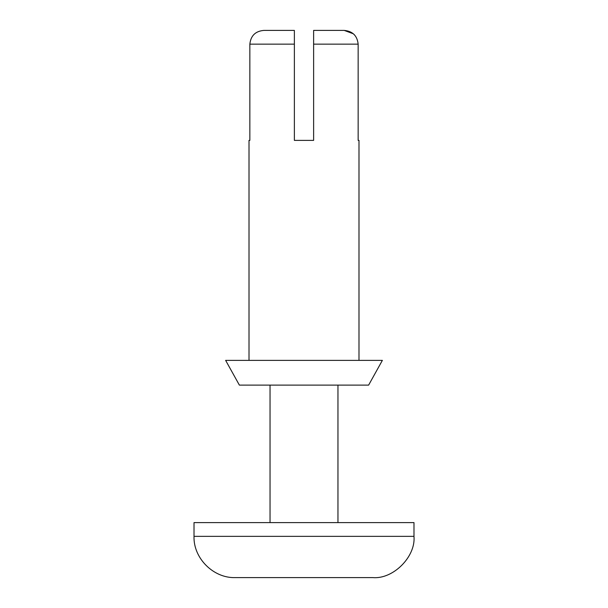 <?xml version="1.0" encoding="UTF-8"?>
<svg xmlns="http://www.w3.org/2000/svg" width="608" height="608" viewBox="0 0 608 608"><rect width="100%" height="100%" fill="white"/><g stroke="black" fill="none" stroke-linecap="round" stroke-linejoin="round"><path stroke-width="0.91" d="M263.895 30.4L294.378 30.4L263.895 30.4C255.428 31.145 250.747 35.728 249.85 44.148L294.378 44.148L294.378 30.4L294.378 44.148L249.85 44.148L249.85 140.387L249.006 140.387L249.006 360.369L249.006 140.387L249.85 140.387L249.85 44.148C250.747 35.728 255.428 31.145 263.895 30.4M313.622 30.4L344.105 30.4L313.622 30.4L313.622 44.148L358.15 44.148C357.246 35.728 352.564 31.145 344.105 30.4C352.564 31.145 357.246 35.728 358.15 44.148L313.622 44.148L313.622 140.387L294.378 140.387L294.378 44.148L294.378 140.387L313.622 140.387L313.622 44.148M358.994 360.369L358.994 140.387L358.15 140.387L358.15 44.148L358.15 140.387M368.623 385.115L239.377 385.115L368.623 385.115L382.371 360.369L225.629 360.369L382.371 360.369M239.377 385.115L225.629 360.369L239.377 385.115M354.373 34.755L353.985 34.367M353.362 33.797L344.189 30.4M372.742 577.6L235.258 577.6L372.742 577.6C393.148 579.447 415.834 556.761 413.987 536.355L194.013 536.355L413.987 536.355C415.834 556.761 393.148 579.447 372.742 577.6M413.987 536.355L413.987 522.606L194.013 522.606L413.987 522.606L413.987 536.355M337.957 522.606L337.957 385.115L337.957 522.606M194.013 522.606L194.013 536.355C193.283 558.197 213.416 578.322 235.258 577.6M270.043 522.606L270.043 385.115"/></g></svg>
